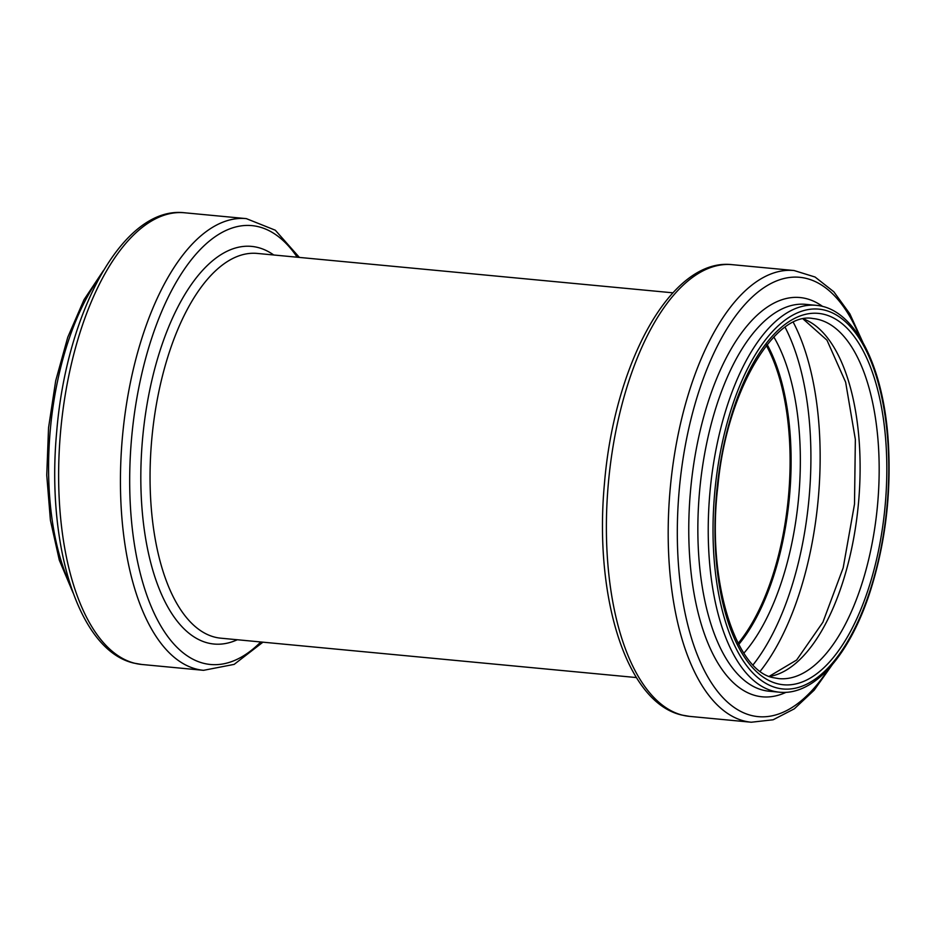<?xml version="1.0" encoding="UTF-8"?>
<svg xmlns="http://www.w3.org/2000/svg" width="935" height="935" viewBox="0 0 935 935"><rect width="100%" height="100%" fill="white"/><g stroke="black" fill="none" stroke-linecap="round" stroke-linejoin="round"><path stroke-width="1.4" d="M738.51 644.04A180.852 81.918 95.4 0 0 766.852 344.933M738.147 643.35A179.789 81.439 95.4 0 0 766.373 345.541M99.484 277.473A194.305 88.019 95.4 0 0 70.347 584.936M134.757 663.266A226.854 102.757 95.4 0 0 141.734 664.469L133.927 663.125C78.131 650.444 46.177 544.205 56.696 431.69C66.525 311.367 123.443 205.525 184.546 212.771A226.854 102.757 95.4 0 0 61.628 421.171A226.854 102.757 95.4 0 0 134.757 663.266M184.546 212.771L246.337 218.626A226.854 102.757 95.4 0 0 123.432 427.026A226.854 102.757 95.4 0 0 196.56 669.121A226.854 102.757 95.4 0 0 203.538 670.325L234.171 664.376L262.934 642.181M297.225 257.219A220.403 99.835 95.4 0 0 141.676 374.292A220.403 99.835 95.4 0 0 203.631 663.312A220.403 99.835 95.4 0 0 260.772 641.971M273.756 254.998A199.704 90.461 95.4 0 0 146.97 404.75A199.704 90.461 95.4 0 0 207.827 642.976A199.704 90.461 95.4 0 0 237.303 639.75M672.896 292.819L257.289 253.432A193.241 87.528 95.4 0 0 152.604 430.953A193.241 87.528 95.4 0 0 214.886 637.167A193.241 87.528 95.4 0 0 220.835 638.184L636.443 677.571M682.515 715.17A226.854 102.757 95.4 0 0 689.492 716.374L681.685 715.03C625.924 702.36 593.97 596.238 604.431 483.792C614.225 363.399 671.178 257.429 732.304 264.675A226.854 102.757 95.4 0 0 609.386 473.075A226.854 102.757 95.4 0 0 682.515 715.17M732.304 264.675L794.096 270.531A226.854 102.757 95.4 0 0 671.19 478.93A226.854 102.757 95.4 0 0 744.318 721.037A226.854 102.757 95.4 0 0 751.296 722.229L773.116 719.786L794.318 708.823L814.175 690.182L832.267 664.68M859.955 337.453A220.648 99.951 95.4 0 0 694.962 404.259A220.648 99.951 95.4 0 0 751.331 715.462A220.648 99.951 95.4 0 0 828.55 668.876M822.648 306.47A200.511 90.824 95.4 0 0 695.021 456.07A200.511 90.824 95.4 0 0 756.041 695.745A200.511 90.824 95.4 0 0 786.09 692.297M816.068 305.324L805.689 304.342A194.305 88.019 95.4 0 0 700.42 482.822A194.305 88.019 95.4 0 0 763.053 690.182A194.305 88.019 95.4 0 0 769.038 691.21L779.416 692.192C814.198 695.874 849.646 654.909 869.994 592.077C885.387 543.784 891.476 493.423 888.25 441.016C883.353 365.48 854.555 308.363 816.068 305.324A194.305 88.019 95.4 0 0 710.799 483.804A194.305 88.019 95.4 0 0 773.432 691.164A194.305 88.019 95.4 0 0 779.416 692.192M777.02 687.95A190.763 86.406 95.4 0 0 886.064 422.947A190.763 86.406 95.4 0 0 739.562 386.26A190.763 86.406 95.4 0 0 777.02 687.95M777.546 683.754A186.509 84.489 95.4 0 0 884.171 424.642A186.509 84.489 95.4 0 0 740.929 388.773A186.509 84.489 95.4 0 0 777.546 683.754M778.797 678.623A180.852 81.918 95.4 0 0 877.416 506.302A180.852 81.918 95.4 0 0 812.924 318.531C775.676 311.051 726.588 390.012 717.905 485.955C706.1 580.518 736.067 671.985 773.899 677.781L778.797 678.623M769.692 676.437A180.852 81.918 95.4 0 0 858.353 504.503A180.852 81.918 95.4 0 0 803.574 318.975M760.272 671.178A213.414 96.667 95.4 0 0 793.324 322.365M753.084 664.843A206.951 93.745 95.4 0 0 785.073 327.227M743.863 653.168A187.316 84.851 95.4 0 0 773.829 336.974M738.732 644.46A180.852 81.918 95.4 0 0 767.144 344.559M73.023 592.732L59.326 560.217L50.408 520.246L46.75 475.179L48.55 427.751L55.691 380.825L67.752 337.266L84.021 299.691L103.575 270.32M141.734 664.469L203.538 670.325M299.399 257.429L275.311 230.22L246.337 218.626M689.492 716.374L751.296 722.229M862.818 342.268L849.833 313.821L833.833 291.79L815.075 277.029L794.096 270.531M769.318 676.285L796.655 660.016L822.894 622.242L843.183 567.837L854.508 504.129L855.35 439.438L845.637 382.193L826.972 340.165L803.177 319.045"/></g></svg>
